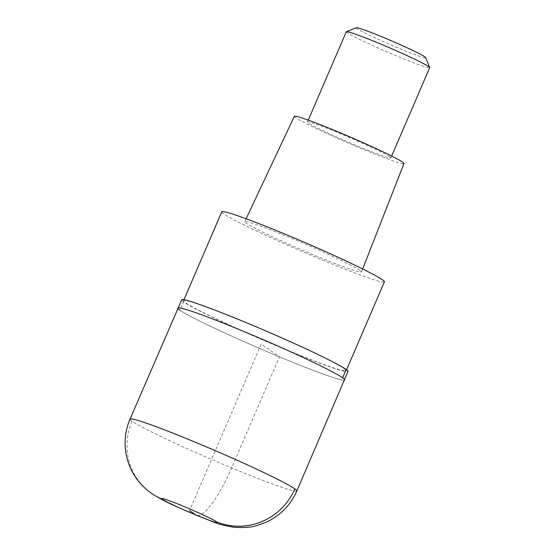 <?xml version="1.0" encoding="UTF-8"?>
<svg xmlns="http://www.w3.org/2000/svg" width="555" height="555" viewBox="0 0 555 555"><rect width="100%" height="100%" fill="white"/><g stroke="black" fill="none" stroke-linecap="round" stroke-linejoin="round"><path stroke-width="0.42" stroke-dasharray="2.77 2.08" d="M177.864 308.08A90.805 4.752 -156.7 0 0 179.855 310.183A90.805 4.752 -156.7 0 0 269.487 352.682A90.805 4.752 -156.7 0 0 344.655 379.918A90.805 4.752 23.3 0 1 269.487 352.682A90.805 4.752 23.3 0 1 179.855 310.183A151.342 146.707 -54.8 0 1 183.684 301.955A90.534 4.738 -156.7 0 0 273.178 344.377A90.534 4.738 -156.7 0 0 347.999 371.468M181.707 299.853A90.534 4.738 -156.7 0 0 183.684 301.955M344.218 368.645A88.536 4.634 23.3 0 1 346.16 370.691A88.536 4.634 23.3 0 1 272.866 344.135A88.536 4.634 23.3 0 1 185.474 302.704A88.536 4.634 23.3 0 1 183.532 300.65A88.536 4.634 23.3 0 1 256.826 327.214A88.536 4.634 23.3 0 1 344.218 368.645M221.792 211.816A88.536 4.634 -156.7 0 0 223.734 213.862A88.536 4.634 -156.7 0 0 311.126 255.3A88.536 4.634 -156.7 0 0 384.421 281.857M360.091 270.507A63.561 3.33 23.3 0 1 361.485 271.971A63.561 3.33 23.3 0 1 308.913 252.934A63.561 3.33 23.3 0 1 246.122 223.166A63.561 3.33 23.3 0 1 244.727 221.688A63.561 3.33 23.3 0 1 297.397 240.78A63.561 3.33 23.3 0 1 360.091 270.507M294.33 116.342A59.676 3.122 -156.7 0 0 295.635 117.729A59.676 3.122 -156.7 0 0 354.589 145.681A59.676 3.122 -156.7 0 0 403.95 163.558M389.839 156.864A45.399 2.38 23.3 0 1 390.838 157.911A45.399 2.38 23.3 0 1 353.251 144.293A45.399 2.38 23.3 0 1 308.434 123.044A45.399 2.38 23.3 0 1 307.435 121.996A45.399 2.38 23.3 0 1 345.023 135.614A45.399 2.38 23.3 0 1 389.839 156.864M346.292 31.774A45.399 2.38 -156.7 0 0 347.291 32.821A45.399 2.38 -156.7 0 0 392.108 54.071A45.399 2.38 -156.7 0 0 429.695 67.689M356.324 27.75A37.837 1.977 -156.7 0 0 357.059 28.7A37.837 1.977 -156.7 0 0 395.313 46.786A37.837 1.977 -156.7 0 0 425.727 57.637M197.053 515.463A60.537 14.52 112.6 0 0 231.643 467.914L279.47 356.865L261.259 344.003L189.526 510.572M296.835 490.96A90.805 4.752 23.3 0 1 221.66 463.723A90.805 4.752 23.3 0 1 132.028 421.231A90.805 4.752 23.3 0 1 130.036 419.129M151.369 493.215A60.537 58.684 125.2 0 1 132.028 421.231M183.927 299.742L183.532 300.65M346.549 369.783L346.16 370.691M246.101 218.767L244.727 221.688M362.665 268.967L361.485 271.971M308.24 120.137L307.435 121.996M391.636 156.052L390.838 157.911"/><path stroke-width="0.83" d="M342.671 377.816A90.805 4.752 -156.7 0 0 253.031 335.324A90.805 4.752 -156.7 0 0 177.864 308.08A90.805 4.752 23.3 0 1 253.031 335.324A90.805 4.752 23.3 0 1 342.671 377.816A90.805 4.752 23.3 0 1 344.655 379.918A90.805 4.752 -156.7 0 0 342.671 377.816A151.342 146.707 125.2 0 0 346.008 369.387A90.534 4.738 -156.7 0 0 256.778 327.075A90.534 4.738 -156.7 0 0 181.707 299.853L130.036 419.129A90.805 4.752 23.3 0 1 205.211 446.366A90.805 4.752 23.3 0 1 294.844 488.865A90.805 4.752 23.3 0 1 296.835 490.96L347.999 371.468A90.534 4.738 -156.7 0 0 346.008 369.387M179.855 310.183A90.805 4.752 23.3 0 1 177.864 308.08M346.549 369.783L384.421 281.857A88.536 4.634 -156.7 0 0 382.478 279.81A88.536 4.634 -156.7 0 0 295.087 238.373A88.536 4.634 -156.7 0 0 221.792 211.816L183.927 299.742M362.665 268.967L403.95 163.558A59.676 3.122 -156.7 0 0 402.639 162.178A59.676 3.122 -156.7 0 0 343.781 134.268A59.676 3.122 -156.7 0 0 294.33 116.342L246.101 218.767M391.636 156.052L429.695 67.689A45.399 2.38 -156.7 0 0 429.681 67.55A45.399 2.38 -156.7 0 0 428.696 66.642A45.399 2.38 -156.7 0 0 384.969 45.85A45.399 2.38 -156.7 0 0 346.403 31.684A45.399 2.38 -156.7 0 0 346.292 31.774L308.24 120.137M429.681 67.55L425.727 57.637A37.837 1.977 -156.7 0 0 424.901 56.881A37.837 1.977 -156.7 0 0 388.465 39.558A37.837 1.977 -156.7 0 0 356.324 27.75L346.403 31.684M189.526 510.572L195.596 514.86A60.537 14.52 112.6 0 0 197.053 515.463M162.386 499.299A30.268 1.582 23.3 0 1 183.455 506.278A30.268 1.582 23.3 0 1 216.658 521.839A30.268 1.582 23.3 0 1 195.596 514.86A30.268 1.582 23.3 0 1 162.386 499.299A60.537 58.684 125.2 0 1 151.369 493.215C163.031 501.019 172.529 504.752 188.561 511.967L212.773 521.728C217.609 523.885 224.657 525.724 233.912 527.243C244.179 527.895 251.803 527.333 256.785 525.564L266.275 522.158C280.351 515.533 290.536 505.133 296.835 490.96M216.658 521.839A60.537 58.684 -54.8 0 0 294.844 488.865M130.036 419.129C119.02 444.631 126.637 475.961 151.369 493.215"/></g></svg>
